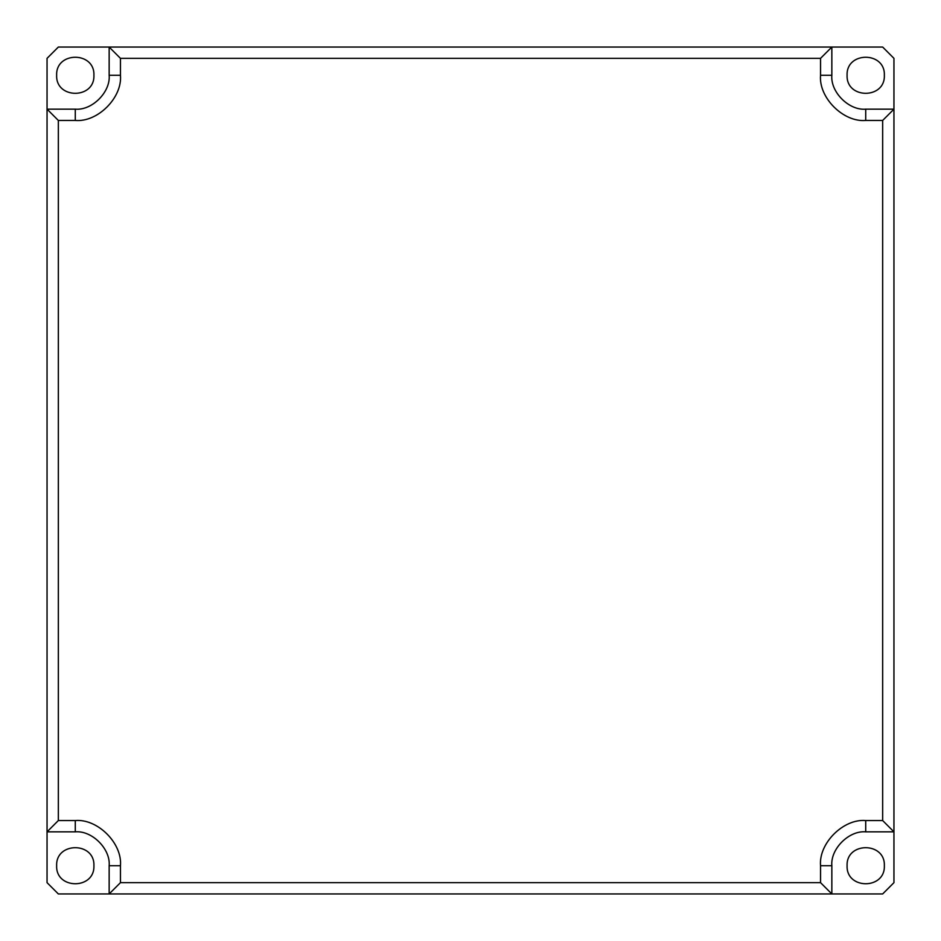 <?xml version="1.0" encoding="UTF-8"?>
<svg xmlns="http://www.w3.org/2000/svg" width="941" height="941" viewBox="0 0 941 941"><rect width="100%" height="100%" fill="white"/><g stroke="black" fill="none" stroke-linecap="round" stroke-linejoin="round"><path stroke-width="1.41" d="M58.342 120.448L75.28 120.448C97.629 122.471 122.471 97.629 120.448 75.28L120.448 58.342L109.156 47.05L109.156 75.28C110.673 92.042 92.042 110.673 75.28 109.156L47.05 109.156L47.05 831.844L58.342 820.552L58.342 120.448L47.05 109.156L47.05 58.342L58.342 47.05L882.658 47.05L893.95 58.342L893.95 109.156L865.72 109.156C848.958 110.673 830.327 92.042 831.844 75.28L831.844 47.05L820.552 58.342L820.552 75.28C818.529 97.629 843.371 122.471 865.72 120.448L882.658 120.448L882.658 820.552L893.95 831.844L893.95 109.156L882.658 120.448M109.156 865.72L109.156 893.95L120.448 882.658L120.448 865.72L109.156 865.72C110.673 848.958 92.042 830.327 75.28 831.844L47.05 831.844L47.05 882.658L58.342 893.95L831.844 893.95L820.552 882.658L120.448 882.658M831.844 893.95L831.844 865.72C830.327 848.958 848.958 830.327 865.72 831.844L893.95 831.844L893.95 882.658L882.658 893.95L831.844 893.95M93.912 865.72C94.935 889.751 55.625 889.751 56.648 865.72C55.625 841.689 94.935 841.689 93.912 865.72M847.088 865.72C846.065 841.689 885.375 841.689 884.352 865.72C885.375 889.751 846.065 889.751 847.088 865.72M847.088 75.28C846.065 51.249 885.375 51.249 884.352 75.28C885.375 99.311 846.065 99.311 847.088 75.28M93.912 75.28C94.935 99.311 55.625 99.311 56.648 75.28C55.625 51.249 94.935 51.249 93.912 75.28M120.448 58.342L820.552 58.342M831.844 865.72L820.552 865.72L820.552 882.658M865.72 831.844L865.72 820.552C843.371 818.529 818.529 843.371 820.552 865.72M120.448 865.72C122.471 843.371 97.629 818.529 75.28 820.552L75.28 831.844M882.658 820.552L865.72 820.552M75.28 820.552L58.342 820.552M865.72 109.156L865.72 120.448M75.28 120.448L75.28 109.156M831.844 75.28L820.552 75.28M120.448 75.28L109.156 75.28"/></g></svg>

